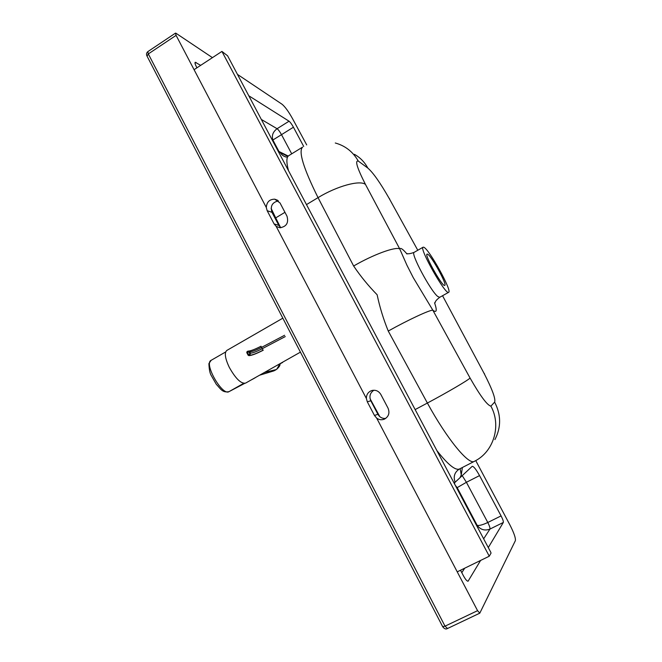 <?xml version="1.0" encoding="UTF-8"?>
<svg xmlns="http://www.w3.org/2000/svg" width="662" height="662" viewBox="0 0 662 662"><rect width="100%" height="100%" fill="white"/><g stroke="black" fill="none" stroke-linecap="round" stroke-linejoin="round"><path stroke-width="0.99" d="M453.884 482.672L455.142 482.242L472.221 466.321C473.669 466.313 476.119 469.408 479.545 475.597L501.076 515.897L487.786 522.492C482.821 524.817 479.296 525.785 477.203 525.396C480.571 529.782 484.816 531.015 489.946 529.079C490.211 528.053 489.499 525.86 487.786 522.492L466.404 482.292L457.185 487.629L477.203 525.396L476.814 525.934M248.78 95.758L289.054 121.204L277.08 128.709C272.918 131.829 271.519 135.594 272.876 140.005L281.507 134.659C279.827 131.647 278.354 129.661 277.08 128.709L261.341 119.458M480.595 560.449L468.1 581.178C467.049 581.327 465.46 579.473 463.35 575.626L460.529 570.239M196.937 67.805L196.448 66.879C195.116 64.264 194.702 62.724 195.216 62.261L200.677 65.356M227.596 55.79L490.749 552.216L491.038 553.118L489.268 556.212L221.927 51.421L227.596 55.79M373.939 390.216C370.05 392.814 369.015 396.339 370.819 400.791L377.894 414.271C379.674 417.292 382.264 418.682 385.665 418.442M278.437 200.892C272.272 202.274 270.113 206.081 271.966 212.32L278.81 225.37L280.82 227.761M289.054 121.204C290.295 122.189 291.76 124.191 293.44 127.212L303.717 146.451M288.16 156.017L278.09 151.052M489.268 556.212L457.235 571.844L376.67 418.119L374.469 415.471L367.302 401.801L366.376 398.483L276.195 226.387L274.101 223.93L267.175 210.698L266.306 207.512L194.074 69.684L221.927 51.421M266.306 207.52C266.703 202.018 269.517 199.237 274.747 199.179L280.001 202.92L286.985 216.176C288.847 222.887 286.464 226.743 279.819 227.753L276.195 226.396L366.376 398.483C366.384 394.66 368.097 392.045 371.523 390.621C375.486 389.595 378.59 390.878 380.832 394.461L388.048 408.164C389.935 412.972 388.726 416.638 384.399 419.145C381.668 420.213 379.094 419.873 376.67 418.119L477.575 610.67L479.801 613.161L515.367 540.664C515.797 538.14 513.985 532.91 509.93 524.974L475.746 460.603M427.462 254.117C430.954 254.928 447.495 284.825 444.748 285.38C442.721 287.589 424.052 254.556 427.073 254.1L427.462 254.117M237.451 74.392L282.012 104.215C285.057 106.706 288.591 111.564 292.612 118.796L306.705 144.912M266.306 207.512L176.092 35.367L175.488 33.125L176.009 33.274L212.428 57.644M501.076 515.897C502.797 519.265 503.55 521.449 503.327 522.459L488.291 547.582M442.547 295.724L483.939 373.095C492.238 389.256 495.805 398.929 494.638 402.107L490.89 406.162C487.166 405.202 480.223 395.835 470.07 378.043L432.832 310.188L413.245 277.626L406.948 265.247L399.724 248.895L365.482 184.45C357.116 167.991 354.724 160.204 358.299 161.089C352.978 151.797 345.307 145.772 335.286 143M358.299 161.089L367.824 168.074C364.621 162.107 360.136 157.515 354.393 154.304M367.824 168.074C373.07 172.583 380.145 182.629 389.057 198.211L389.703 199.039M483.939 373.095L484.534 373.848M494.638 402.107C501.167 414.793 501.258 427.288 494.911 439.609M490.89 406.162C501.457 425.078 494.075 450.938 475.473 460.76L459.213 469.135C454.496 472.32 453.139 476.69 455.142 482.242L455.142 482.242M470.07 378.043C468.216 380.17 447.562 392.293 427.387 403.042C446.958 438.939 468.804 465.353 474.331 461.373M434.562 302.824C437.251 310.693 436.672 313.151 432.832 310.188C429.696 309.89 408.082 319.945 388.255 331.05L427.387 403.042L415.14 409.579M406.965 253.985C403.001 249.218 400.593 247.522 399.724 248.895C395.454 246.463 373.087 254.638 353.64 266.016C360.542 276.244 368.37 285.827 377.125 294.755C379.748 307.168 383.455 319.266 388.255 331.05M365.482 184.45C360.078 179.807 337.024 186.022 318.041 197.64L353.64 266.016M423.721 247.232C428.885 248.655 452.535 291.437 448.629 292.323C445.741 295.583 418.723 247.778 423.117 247.191L423.721 247.232M287.54 156.323L280.266 152.508C281.681 154.982 283.733 156.513 286.439 157.101M460.156 468.646L461.257 475.018L462.374 467.504M442.646 626.624L445.021 626.161L477.575 610.67M229.275 367.327C235.606 378.598 241.009 383.877 245.503 383.157L245.544 383.132C241.067 383.927 235.647 378.664 229.275 367.327C225.055 358.341 224.236 352.714 226.818 350.446L282.823 318.182M229.002 391.647L244.609 383.422L229.027 391.631C222.333 396.306 203.557 363.388 211.161 360.302L208.911 363.562C209.101 368.908 209.78 372.714 210.946 374.973L216.275 384.283C220.727 388.917 222.308 392.955 229.002 391.647L231.543 390.216M279.993 363.843L276.683 369.305M264.444 372.458L276.269 369.553L275.053 370.281M282.153 362.453L282.823 362.081M247.985 351.82L247.77 351.216L247.083 351.572L247.307 352.167L249.764 351.836L247.77 351.216L248.391 351.042M285.281 336.569L262.169 348.733C256.484 351.638 252.578 353.119 250.435 353.169L249.764 351.836C251.908 351.795 255.813 350.322 261.498 347.418L263.062 350.181C256.616 353.483 252.197 355.155 249.797 355.204L249.334 354.476L248.664 354.832L249.119 355.56L249.797 355.204L250.435 353.169L249.334 354.476M479.545 475.597L466.404 482.292L462.217 475.639M455.299 485.345L457.185 487.629M454.339 482.656L454.976 484.733M280.58 227.571L275.706 217.889L275.078 218.253M379.806 416.663L370.075 398.714M291.71 153.832L281.507 134.659L293.44 127.212M271.974 139.508L272.876 140.005L278.851 151.267M284.95 212.312L275.706 217.889L271.097 208.34M461.803 572.663L464.674 568.219M483.649 538.827L489.946 529.079L503.327 522.459M468.299 580.988L467.811 581.219M196.126 62.485L195.017 63.213M374.469 415.471L377.894 414.271M367.302 401.801L370.819 400.791M274.101 223.93L278.81 225.37M267.175 210.698L271.966 212.32M280.266 152.508L278.57 151.946M460.057 477.65L461.257 475.018M389.057 198.211L417.788 250.253M302.65 147.08C298.214 151.201 303.345 168.049 318.041 197.64L306.481 204.599M439.634 297.346L437.607 296.377C430.201 290.395 410.159 252.636 414.172 252.33L423.101 247.207M288.475 170.63C286.249 162.058 286.365 157.051 288.806 155.628L302.484 147.179M459.478 468.994C455.423 470.707 447.893 464.583 436.887 450.615M147.055 56.138L148.313 53.928L147.791 51.661L175.48 33.133M447.454 628.453L445.021 626.161L148.313 53.928L176.092 35.367M252.992 379.003L250.865 380.129M250.848 380.137L255.317 377.696M231.402 390.29L244.419 383.43M253.099 378.871L255.3 377.704L253.091 378.954M274.366 370.67L259.711 375.131M280.051 363.81C280.274 365.325 279.074 367.203 276.451 369.454L274.755 370.463M273.778 370.91L259.554 375.222M248.995 352.126L249.665 353.458M248.109 355.204L246.752 352.565L247.307 352.167L248.664 354.832L248.101 355.229L249.119 355.56C251.668 355.511 256.368 353.731 263.219 350.223L263.236 350.215M247.075 351.588L246.761 352.548L248.821 355.643C251.56 355.568 256.368 353.756 263.228 350.231M248.747 351.067C251.254 350.752 255.342 349.147 261.018 346.243L261.498 347.418L284.61 335.262M261.01 346.267C255.913 348.899 251.908 350.521 248.986 351.141M371.523 390.621L372.797 390.307M274.747 199.179L277.635 200.272M414.139 252.346C410.804 253.612 408.396 254.034 406.923 253.62M434.81 302.981C435.72 302.484 433.949 301.814 439.618 297.362L448.629 292.323M455.042 482.292L453.975 482.846M479.801 613.161L447.313 628.602C445.882 629.463 444.351 628.85 442.721 626.765L146.923 55.898C146.178 54.292 146.468 52.877 147.791 51.661M300.424 352.143L245.503 383.157M225.651 351.961L211.161 360.302M243.657 383.364L231.468 390.249M282.583 362.486L276.741 365.548M246.752 352.565L247.753 351.216"/></g></svg>
